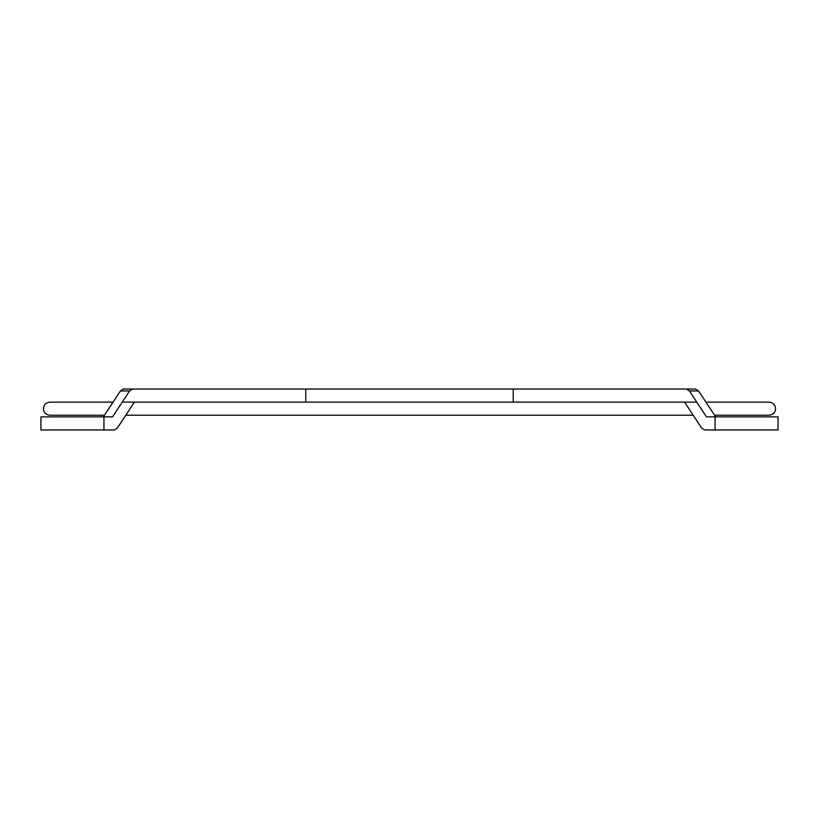 <?xml version="1.0" encoding="UTF-8"?>
<svg xmlns="http://www.w3.org/2000/svg" width="819" height="819" viewBox="0 0 819 819"><rect width="100%" height="100%" fill="white"/><g stroke="black" fill="none" stroke-linecap="round" stroke-linejoin="round"><path stroke-width="1.23" d="M664.895 402.139L684.592 402.139L701.627 428.04L704.668 429.955L778.05 429.955L778.05 416.861L706.449 416.861L689.424 390.96L686.383 389.045L695.526 389.045L123.474 389.045L120.424 390.96L113.053 402.139L49.949 402.139C45.977 402.528 43.796 404.709 43.407 408.681C43.796 412.653 45.977 414.834 49.949 415.223L104.433 415.223L103.348 416.861L120.424 390.96L123.474 389.045L132.617 389.045L129.576 390.96L112.551 416.861L40.95 416.861L40.95 429.955L114.332 429.955L117.373 428.04L134.408 402.139L154.105 402.139M715.652 416.861L714.567 415.223L769.051 415.223C773.023 414.834 775.204 412.653 775.593 408.681C775.204 404.709 773.023 402.528 769.051 402.139L705.947 402.139L698.576 390.96L695.526 389.045L698.576 390.96L715.652 416.861M704.668 429.955L713.861 429.955M701.627 428.04L693.202 415.223L125.798 415.223M689.424 390.96L698.576 390.96M513.226 402.139L513.226 389.045M120.424 390.96L129.576 390.96M305.774 402.139L305.774 389.045M715.059 429.955L715.059 416.861M778.05 429.955L778.05 416.861M103.941 429.955L103.941 416.861M696.764 402.139L122.236 402.139"/></g></svg>
